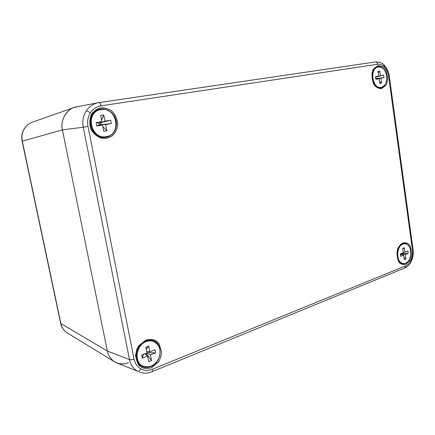 <?xml version="1.0" encoding="UTF-8"?>
<svg xmlns="http://www.w3.org/2000/svg" width="435" height="435" viewBox="0 0 435 435"><rect width="100%" height="100%" fill="white"/><g stroke="black" fill="none" stroke-linecap="round" stroke-linejoin="round"><path stroke-width="0.65" d="M77.425 106.689L74.075 107.527C65.68 109.968 60.128 121.381 62.417 129.88L107.342 351.04C108.195 355.504 110.577 359.065 114.481 361.735C119.163 364.258 123.812 364.579 128.434 362.698M67.376 333.031L67.273 332.965C63.95 330.845 61.83 327.745 60.905 323.662L22.305 141.174C21.375 136.449 22.169 132.137 24.686 128.233C26.655 125.34 29.27 123.301 32.533 122.11L74.075 107.527M60.672 323.39L60.677 323.422C61.563 327.49 63.76 330.671 67.273 332.965L114.481 361.735M142.865 366.107L142.076 365.726C132.86 361.985 135.339 344.509 145.507 341.247C148.096 340.3 150.57 340.279 152.93 341.192L153.734 341.513C159.759 344.906 161.467 350.518 158.846 358.348C154.86 365.634 149.537 368.222 142.865 366.107C133.637 362.355 136.122 344.841 146.301 341.573C148.9 340.621 151.375 340.6 153.734 341.513M147.574 356.031L142.316 358.103L141.701 354.976L146.965 352.921L145.861 347.233L148.732 346.124L149.836 351.801L155.023 349.773L155.621 352.867L150.439 354.906L151.538 360.555L148.678 361.697L147.574 356.031L144.763 353.78M143.572 354.242L142.316 358.103M150.439 354.906L146.513 353.095M145.942 353.318L151.538 360.555M155.621 352.867L146.905 352.611M149.836 351.801L146.649 351.284M148.732 346.124L146.28 349.403M106.096 136.633L105.352 136.748C90.214 139.858 84.194 112.779 99.501 109.908L101.127 109.56C117.064 106.548 122.148 134.828 106.096 136.633C90.931 139.755 84.901 112.611 100.235 109.734M102.529 125.079L96.782 126.041L96.108 122.61L101.866 121.659L100.648 115.416L103.786 114.916L104.998 121.142L110.664 120.212L111.316 123.6L105.661 124.551L106.869 130.756L103.748 131.299L102.529 125.079L99.272 124.834L96.782 126.041M105.661 124.551L100.828 124.573L101.224 124.981M102.834 126.628L106.869 130.756M111.316 123.6L99.272 124.834L98.941 123.143L110.664 120.212M104.998 121.142L100.496 122.887L100.828 124.573M103.786 114.916L101.589 120.239M100.773 122.213L100.496 122.887M101.866 121.659L98.941 123.143L96.108 122.61M381.125 87.402C372.398 89.409 369.261 68.23 378.146 66.995C382.43 66.794 385.258 69.709 386.628 75.75C387.183 82.133 385.35 86.016 381.125 87.402L380.114 87.565L376.378 86.728M373.817 69.328L377.134 67.197L378.146 66.995M378.695 76.092L377.944 71.394L379.695 71.035L380.44 75.728L383.605 75.065L384.013 77.62L380.853 78.295L381.598 82.971L379.858 83.351L379.108 78.664L375.911 79.344L375.492 76.761L378.695 76.092L375.546 77.093M379.108 78.664L375.824 78.811M380.853 78.295L375.796 78.648M379.586 81.671L381.598 82.971M384.013 77.62L375.791 78.61M380.44 75.728L375.563 77.196M375.568 77.223L383.605 75.065M379.695 71.035L378.2 72.988M400.798 244.639L401.962 244.035L405.045 243.823C413.642 244.138 411.825 264.931 403.31 263.49C396.133 263.186 395.828 246.292 402.979 244.122L405.045 243.823M403.31 263.49L402.299 263.371L399.276 261.816M403.647 255.187L400.63 256.378L400.292 253.958L403.31 252.784L402.701 248.385L404.349 247.754L404.958 252.137L407.943 250.973L408.275 253.366L405.289 254.54L405.898 258.917L404.256 259.575L403.647 255.187L400.341 254.317M405.289 254.54L400.776 253.774M403.941 257.286L405.898 258.917M408.275 253.366L401.462 253.507M404.958 252.137L403.234 252.202M404.349 247.754L402.805 249.152M114.731 130.348C112.806 134.154 109.832 136.476 105.803 137.308L104.112 137.487M98.076 109.669C84.51 114.062 90.018 138.596 104.15 137.487L106.129 137.297C113.53 136.03 118.2 127.46 115.879 119.647C113.693 111.79 105.063 106.858 98.044 109.68C102.633 108.212 106.901 109.098 110.843 112.339M151.44 367.771C144.36 369.478 141.125 367.667 138.205 364.465L135.508 355.591L136.971 349.039L138.803 345.765L146.035 340.007C150.57 339.159 153.919 339.425 156.078 340.801L159.079 343.596L161.651 352.312C160.787 357.173 159.737 360.387 158.498 361.936L151.44 367.771M381.419 88.68C377.449 88.381 374.758 86.587 373.355 83.302C371.811 77.767 371.582 73.629 372.659 70.894C372.795 69.589 374.649 67.838 378.222 65.641C380.995 65.902 383.045 66.8 384.361 68.333L386.193 71.166L387.743 78.594C387.193 82.264 386.536 84.58 385.769 85.548L381.419 88.68M405.839 264.382C402.119 264.92 399.602 263.751 398.291 260.886C396.851 255.889 396.638 251.963 397.65 249.108C397.775 247.83 399.509 245.764 402.853 242.909C405.458 242.583 407.372 243.018 408.606 244.22L410.325 246.558L411.771 253.377C411.254 257.014 410.635 259.385 409.917 260.473L405.839 264.382M101.05 105.819C100.556 103.737 99.854 102.665 98.946 102.606L98.277 102.72C93.182 103.737 89.137 106.499 86.135 111.012C83.139 115.873 82.177 121.278 83.248 127.232L87.995 126.406L134.045 359.054C135.013 363.529 137.259 366.792 140.788 368.831C144.387 370.718 148.226 370.865 152.31 369.271L405.714 265.834C408.046 264.823 409.873 262.8 411.205 259.76C412.472 256.677 412.891 253.426 412.462 250.016L388.613 76.217C388.074 72.58 386.764 69.578 384.681 67.207C382.544 64.924 380.217 63.94 377.689 64.255L101.05 105.819C96.559 106.57 93.003 108.919 90.377 112.866C87.886 116.928 87.092 121.441 87.995 126.406M377.689 64.255C377.352 62.689 376.585 61.922 375.378 61.955L98.946 102.606L76.794 106.798C67.458 107.69 59.671 120.212 62.417 129.88L107.342 351.04C108.418 356.477 111.539 360.414 116.7 362.855L137.585 371.245C133.349 368.809 130.636 364.911 129.461 359.544L107.342 351.04L60.677 323.422L22.125 141.212C21.212 136.536 22.016 132.24 24.534 128.33L24.686 128.233M152.38 340.36C155.295 341.29 157.432 343.237 158.791 346.2M149.819 366.629C146.677 367.662 143.762 367.417 141.076 365.895M376.982 66.751L380.043 67.001M382.914 86.734L380.092 88.044M404.941 263.387L402.206 263.817M404.023 243.285L406.627 244.263M134.045 359.054C132.131 359.729 130.603 359.892 129.461 359.544L83.248 127.232L62.417 129.88L22.125 141.212M24.518 128.352L24.534 128.33C26.53 125.405 29.194 123.333 32.533 122.104M106.76 138.292L111.088 136.666C114.372 134.42 116.629 130.565 117.863 125.111C117.417 119.059 115.21 114.204 111.24 110.544C107.238 108.358 103.769 107.445 100.828 107.815C97.902 108.331 94.922 110.251 91.888 113.568C89.42 118.331 89.148 123.703 91.073 129.673C94.417 134.464 98.087 137.335 102.073 138.292L106.76 138.292M150.793 366.591C147.329 367.928 144.121 367.711 141.163 365.949C129.559 359.636 140.195 336.059 152.478 340.387C163.5 342.736 162.239 362.551 150.793 366.591M145.768 340.801L152.478 340.387M385.078 84.575C383.958 86.483 382.512 87.614 380.734 87.968L380.277 88.033C371.925 89.675 368.733 68.148 377.161 66.696M377.134 66.702C379.081 66.202 380.94 66.729 382.718 68.29M407.269 262.153L405.159 263.567L402.397 263.855C394.398 263.18 396.269 242.279 404.213 243.279C405.964 243.344 407.454 244.231 408.693 245.944M90.377 112.866C88.604 111.599 87.19 110.979 86.135 111.012M384.681 67.207L384.687 65.701C382.887 63.178 379.782 61.928 375.378 61.955L98.979 102.6M384.687 65.701L383.746 65.506M388.613 76.217L389.281 76.114L413.054 249.511L412.462 250.016M411.205 259.76L411.624 260.592C410.325 263.121 409.623 265.383 404.827 267.96M405.714 265.834L404.735 267.998L151.924 371.746M152.31 369.271C152.549 370.68 152.402 371.512 151.858 371.773C147.949 373.496 143.729 373.573 139.195 372.007M140.788 368.831C139.706 370.653 138.64 371.457 137.585 371.245M389.281 76.109C388.694 72.014 387.183 68.572 384.757 65.777M413.065 249.554C413.544 253.387 413.076 257.047 411.646 260.532"/></g></svg>
